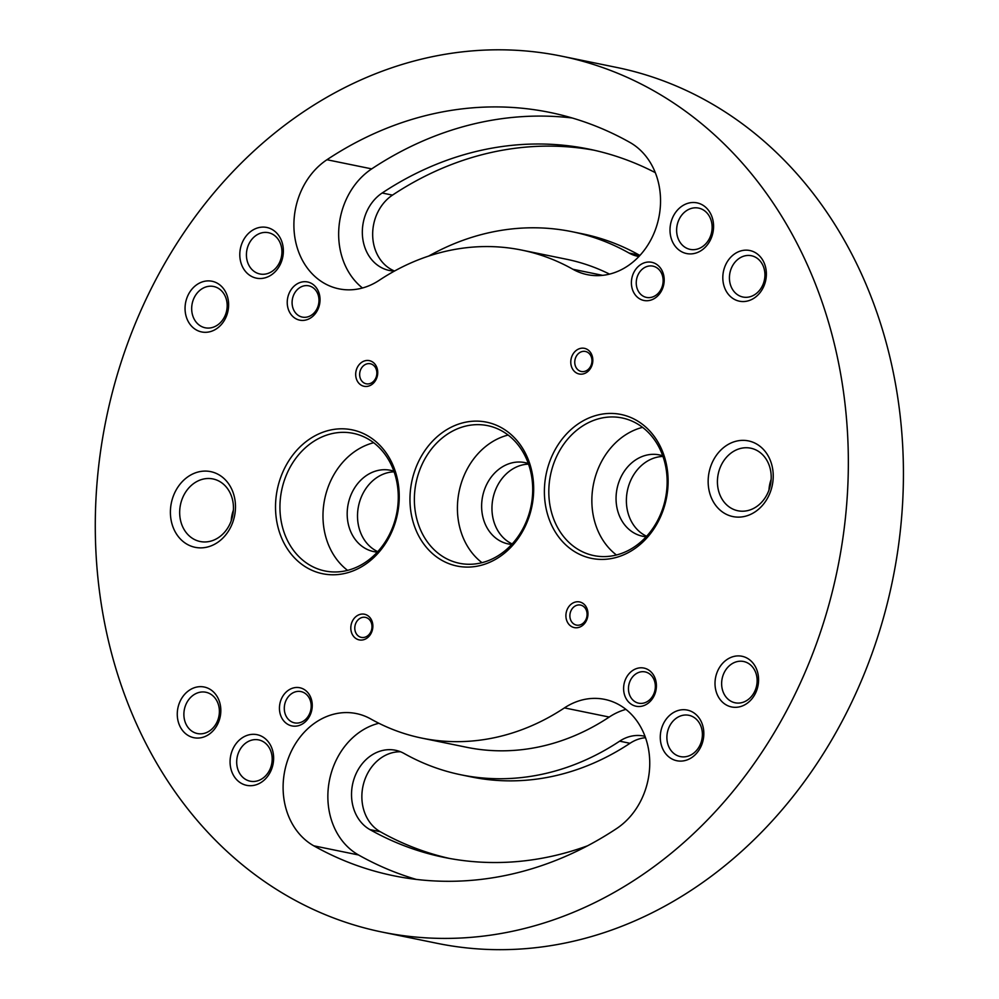 <?xml version="1.0" encoding="UTF-8"?>
<svg xmlns="http://www.w3.org/2000/svg" width="999" height="999" viewBox="0 0 999 999"><rect width="100%" height="100%" fill="white"/><g stroke="black" fill="none" stroke-linecap="round" stroke-linejoin="round"><path stroke-width="1.5" d="M382.217 932.092L437.3 943.356A447.053 373.276 -78.4 0 0 903.333 483.853A447.053 373.276 -78.4 0 0 616.52 67.408L561.438 56.131A447.053 373.276 -78.4 0 0 106.119 419.293A447.053 373.276 -78.4 0 0 382.217 932.092A447.053 373.276 -78.4 0 0 848.251 472.589A447.053 373.276 -78.4 0 0 561.438 56.131M771.141 479.395A31.931 26.661 -78.4 0 0 768.955 490.097M233.391 510.139A31.931 26.661 -78.4 0 0 231.206 520.841M528.533 464.135A41.508 34.665 -78.4 0 0 492.957 498.439A41.508 34.665 -78.4 0 0 512.2 543.943M394.093 471.828A41.508 34.665 -78.4 0 0 358.516 506.118A41.508 34.665 -78.4 0 0 377.759 551.635M662.961 456.443A41.508 34.665 -78.4 0 0 627.384 490.746A41.508 34.665 -78.4 0 0 646.64 536.263M428.671 256.081A277.173 231.431 101.6 0 1 572.14 231.718L582.467 233.828A277.173 231.431 101.6 0 1 639.36 255.157A42.145 35.19 -78.4 0 0 639.909 255.444M594.193 150.237A361.476 301.823 -78.4 0 0 392.482 195.117A42.145 35.19 -78.4 0 0 372.677 235.602A42.145 35.19 -78.4 0 0 394.543 271.029M587.549 845.803A361.476 301.823 101.6 0 1 444.13 857.404A361.476 301.823 101.6 0 1 369.93 829.607A42.145 35.19 101.6 0 1 353.946 779.158A42.145 35.19 101.6 0 1 395.479 750.261A42.145 35.19 101.6 0 1 404.133 753.496A277.173 231.431 -78.4 0 0 461.026 774.812L471.353 776.935A277.173 231.431 -78.4 0 0 629.994 743.293A42.145 35.19 101.6 0 1 645.504 737.699M449.3 858.403A361.476 301.823 101.6 0 1 380.257 831.717A42.145 35.19 101.6 0 1 363.411 784.315A42.145 35.19 101.6 0 1 400.549 751.785M572.877 269.255A70.255 58.654 -78.4 0 0 587.287 274.65A70.255 58.654 -78.4 0 0 656.505 226.486A70.255 58.654 -78.4 0 0 629.87 142.407A389.573 325.287 -78.4 0 0 549.912 112.437A389.573 325.287 -78.4 0 0 326.948 159.728A70.255 58.654 -78.4 0 0 294.243 232.505A70.255 58.654 -78.4 0 0 338.986 288.848A70.255 58.654 -78.4 0 0 379.195 280.319A249.076 207.967 101.6 0 1 521.753 250.1A249.076 207.967 101.6 0 1 572.877 269.255L602.672 275.349M399.225 498.264A73.439 61.326 101.6 0 1 305.257 566.708A73.439 61.326 101.6 0 1 307.68 440.422A73.439 61.326 101.6 0 1 399.225 498.264M533.666 490.571A73.439 61.326 101.6 0 1 439.685 559.015A73.439 61.326 101.6 0 1 442.12 432.742A73.439 61.326 101.6 0 1 533.666 490.571M668.106 482.892A73.439 61.326 101.6 0 1 574.125 551.336A73.439 61.326 101.6 0 1 576.548 425.05A73.439 61.326 101.6 0 1 668.106 482.892M235.477 507.629A38.636 32.268 -78.4 0 0 187.312 477.197A38.636 32.268 -78.4 0 0 186.039 543.631A38.636 32.268 -78.4 0 0 235.477 507.629M773.226 476.873A38.636 32.268 -78.4 0 0 725.074 446.453A38.636 32.268 -78.4 0 0 723.788 512.887A38.636 32.268 -78.4 0 0 773.226 476.873M587.961 614.135A13.087 10.927 -78.4 0 0 571.64 603.821A13.087 10.927 -78.4 0 0 571.203 626.336A13.087 10.927 -78.4 0 0 587.961 614.135M372.864 626.435A13.087 10.927 -78.4 0 0 356.543 616.121A13.087 10.927 -78.4 0 0 356.106 638.636A13.087 10.927 -78.4 0 0 372.864 626.435M377.734 372.827A13.087 10.927 -78.4 0 0 361.413 362.525A13.087 10.927 -78.4 0 0 360.976 385.027A13.087 10.927 -78.4 0 0 377.734 372.827M592.832 360.527A13.087 10.927 -78.4 0 0 576.51 350.224A13.087 10.927 -78.4 0 0 576.073 372.727A13.087 10.927 -78.4 0 0 592.832 360.527M312.25 705.893A19.48 16.259 -78.4 0 0 287.962 690.559A19.48 16.259 -78.4 0 0 287.325 724.05A19.48 16.259 -78.4 0 0 312.25 705.893M320.042 300.137A19.48 16.259 -78.4 0 0 295.754 284.79A19.48 16.259 -78.4 0 0 295.117 318.281A19.48 16.259 -78.4 0 0 320.042 300.137M664.198 280.457A19.48 16.259 -78.4 0 0 639.922 265.11A19.48 16.259 -78.4 0 0 639.273 298.601A19.48 16.259 -78.4 0 0 664.198 280.457M656.405 686.213A19.48 16.259 -78.4 0 0 632.13 670.878A19.48 16.259 -78.4 0 0 631.48 704.37A19.48 16.259 -78.4 0 0 656.405 686.213M220.829 711.126A25.862 21.591 -78.4 0 0 188.586 690.759A25.862 21.591 -78.4 0 0 187.737 735.227A25.862 21.591 -78.4 0 0 220.829 711.126M273.626 758.765A25.862 21.591 -78.4 0 0 241.396 738.398A25.862 21.591 -78.4 0 0 240.534 782.866A25.862 21.591 -78.4 0 0 273.626 758.765M228.621 305.357A25.862 21.591 -78.4 0 0 196.378 284.99A25.862 21.591 -78.4 0 0 195.529 329.47A25.862 21.591 -78.4 0 0 228.621 305.357M283.366 251.561A25.862 21.591 -78.4 0 0 251.124 231.194A25.862 21.591 -78.4 0 0 250.274 275.674A25.862 21.591 -78.4 0 0 283.366 251.561M713.573 226.96A25.862 21.591 -78.4 0 0 681.33 206.593A25.862 21.591 -78.4 0 0 680.481 251.074A25.862 21.591 -78.4 0 0 713.573 226.96M766.37 274.613A25.862 21.591 -78.4 0 0 734.128 254.245A25.862 21.591 -78.4 0 0 733.278 298.713A25.862 21.591 -78.4 0 0 766.37 274.613M758.578 680.369A25.862 21.591 -78.4 0 0 726.335 660.002A25.862 21.591 -78.4 0 0 725.486 704.482A25.862 21.591 -78.4 0 0 758.578 680.369M703.833 734.165A25.862 21.591 -78.4 0 0 671.59 713.798A25.862 21.591 -78.4 0 0 670.741 758.266A25.862 21.591 -78.4 0 0 703.833 734.165M370.766 718.968A249.076 207.967 -78.4 0 0 421.903 738.124A249.076 207.967 -78.4 0 0 564.447 707.891A70.255 58.654 101.6 0 1 604.657 699.375A70.255 58.654 101.6 0 1 649.4 755.719A70.255 58.654 101.6 0 1 616.708 828.496A389.573 325.287 101.6 0 1 393.731 875.773A389.573 325.287 101.6 0 1 313.773 845.816A70.255 58.654 101.6 0 1 287.138 761.738A70.255 58.654 101.6 0 1 356.356 713.573A70.255 58.654 101.6 0 1 370.766 718.968M572.102 117.969A389.573 325.287 -78.4 0 0 371.703 168.881A70.255 58.654 -78.4 0 0 362.475 287.999M521.753 250.1L566.508 259.253A249.076 207.967 101.6 0 1 609.552 274.126M572.14 231.718A277.173 231.431 101.6 0 1 629.033 253.034A42.145 35.19 -78.4 0 0 637.687 256.281A42.145 35.19 -78.4 0 0 638.923 256.506M655.294 172.64A361.476 301.823 -78.4 0 0 589.035 149.126A361.476 301.823 -78.4 0 0 382.155 193.007A42.145 35.19 -78.4 0 0 362.537 236.663A42.145 35.19 -78.4 0 0 389.385 270.479A42.145 35.19 -78.4 0 0 394.48 271.066M702.384 734.927A21.079 17.595 -78.4 0 0 688.86 715.296A21.079 17.595 -78.4 0 0 667.394 732.417A21.079 17.595 -78.4 0 0 680.406 756.593A21.079 17.595 -78.4 0 0 702.384 734.927M757.13 681.131A21.079 17.595 -78.4 0 0 743.606 661.5A21.079 17.595 -78.4 0 0 722.14 678.621A21.079 17.595 -78.4 0 0 735.164 702.796A21.079 17.595 -78.4 0 0 757.13 681.131M764.922 275.362A21.079 17.595 -78.4 0 0 751.398 255.732A21.079 17.595 -78.4 0 0 729.932 272.852A21.079 17.595 -78.4 0 0 742.956 297.028A21.079 17.595 -78.4 0 0 764.922 275.362M712.125 227.722A21.079 17.595 -78.4 0 0 698.601 208.092A21.079 17.595 -78.4 0 0 677.135 225.212A21.079 17.595 -78.4 0 0 690.147 249.388A21.079 17.595 -78.4 0 0 712.125 227.722M281.918 252.322A21.079 17.595 -78.4 0 0 268.394 232.692A21.079 17.595 -78.4 0 0 246.928 249.812A21.079 17.595 -78.4 0 0 259.952 273.988A21.079 17.595 -78.4 0 0 281.918 252.322M227.173 306.119A21.079 17.595 -78.4 0 0 213.649 286.488A21.079 17.595 -78.4 0 0 192.183 303.609A21.079 17.595 -78.4 0 0 205.195 327.784A21.079 17.595 -78.4 0 0 227.173 306.119M272.178 759.527A21.079 17.595 -78.4 0 0 258.654 739.897A21.079 17.595 -78.4 0 0 237.2 757.017A21.079 17.595 -78.4 0 0 250.212 781.193A21.079 17.595 -78.4 0 0 272.178 759.527M219.38 711.875A21.079 17.595 -78.4 0 0 205.856 692.245A21.079 17.595 -78.4 0 0 184.39 709.365A21.079 17.595 -78.4 0 0 197.415 733.541A21.079 17.595 -78.4 0 0 219.38 711.875M655.344 686.775A15.972 13.337 -78.4 0 0 645.104 671.902A15.972 13.337 -78.4 0 0 628.846 684.864A15.972 13.337 -78.4 0 0 638.698 703.184A15.972 13.337 -78.4 0 0 655.344 686.775M663.136 281.006A15.972 13.337 -78.4 0 0 652.896 266.134A15.972 13.337 -78.4 0 0 636.625 279.108A15.972 13.337 -78.4 0 0 646.49 297.415A15.972 13.337 -78.4 0 0 663.136 281.006M318.981 300.687A15.972 13.337 -78.4 0 0 308.728 285.814A15.972 13.337 -78.4 0 0 292.47 298.788A15.972 13.337 -78.4 0 0 302.335 317.095A15.972 13.337 -78.4 0 0 318.981 300.687M311.188 706.455A15.972 13.337 -78.4 0 0 300.936 691.583A15.972 13.337 -78.4 0 0 284.678 704.545A15.972 13.337 -78.4 0 0 294.543 722.864A15.972 13.337 -78.4 0 0 311.188 706.455M591.957 360.989A10.215 8.529 -78.4 0 0 585.402 351.461A10.215 8.529 -78.4 0 0 574.999 359.765A10.215 8.529 -78.4 0 0 581.306 371.491A10.215 8.529 -78.4 0 0 591.957 360.989M376.86 373.289A10.215 8.529 -78.4 0 0 370.304 363.761A10.215 8.529 -78.4 0 0 359.902 372.065A10.215 8.529 -78.4 0 0 366.208 383.791A10.215 8.529 -78.4 0 0 376.86 373.289M371.99 626.885A10.215 8.529 -78.4 0 0 365.434 617.37A10.215 8.529 -78.4 0 0 355.032 625.674A10.215 8.529 -78.4 0 0 361.338 637.387A10.215 8.529 -78.4 0 0 371.99 626.885M587.087 614.585A10.215 8.529 -78.4 0 0 580.531 605.069A10.215 8.529 -78.4 0 0 570.129 613.374A10.215 8.529 -78.4 0 0 576.435 625.087A10.215 8.529 -78.4 0 0 587.087 614.585M771.203 477.934A31.931 26.661 -78.4 0 0 750.711 448.189A31.931 26.661 -78.4 0 0 718.194 474.125A31.931 26.661 -78.4 0 0 737.911 510.764A31.931 26.661 -78.4 0 0 771.203 477.934M233.454 508.691A31.931 26.661 -78.4 0 0 212.962 478.946A31.931 26.661 -78.4 0 0 180.444 504.882A31.931 26.661 -78.4 0 0 200.162 541.508A31.931 26.661 -78.4 0 0 233.454 508.691M528.309 463.511A41.508 34.665 -78.4 0 0 524.9 462.599A41.508 34.665 -78.4 0 0 482.629 496.316A41.508 34.665 -78.4 0 0 508.266 543.943A41.508 34.665 -78.4 0 0 511.75 544.43M508.116 435.052A70.255 58.654 -78.4 0 0 459.115 491.508A70.255 58.654 -78.4 0 0 482.005 562.687M532.692 491.083A70.255 58.654 -78.4 0 0 487.624 425.636A70.255 58.654 -78.4 0 0 416.071 482.704A70.255 58.654 -78.4 0 0 459.465 563.286A70.255 58.654 -78.4 0 0 532.692 491.083M393.868 471.203A41.508 34.665 -78.4 0 0 390.459 470.292A41.508 34.665 -78.4 0 0 348.189 504.008A41.508 34.665 -78.4 0 0 373.826 551.623A41.508 34.665 -78.4 0 0 377.322 552.122M373.676 442.732A70.255 58.654 -78.4 0 0 324.675 499.2A70.255 58.654 -78.4 0 0 347.565 570.367M398.264 498.763A70.255 58.654 -78.4 0 0 353.184 433.329A70.255 58.654 -78.4 0 0 281.643 490.397A70.255 58.654 -78.4 0 0 325.025 570.978A70.255 58.654 -78.4 0 0 398.264 498.763M662.749 455.831A41.508 34.665 -78.4 0 0 659.34 454.907A41.508 34.665 -78.4 0 0 617.057 488.636A41.508 34.665 -78.4 0 0 642.694 536.251A41.508 34.665 -78.4 0 0 646.191 536.75M642.557 427.36A70.255 58.654 -78.4 0 0 593.556 483.828A70.255 58.654 -78.4 0 0 616.445 554.994M667.132 483.391A70.255 58.654 -78.4 0 0 622.065 417.944A70.255 58.654 -78.4 0 0 550.511 475.012A70.255 58.654 -78.4 0 0 593.906 555.606A70.255 58.654 -78.4 0 0 667.132 483.391M421.903 738.124L466.658 747.289A249.076 207.967 -78.4 0 0 609.215 717.057A70.255 58.654 101.6 0 1 625.923 709.377M416.308 879.42A389.573 325.287 101.6 0 1 358.529 854.969A70.255 58.654 101.6 0 1 328.833 783.828A70.255 58.654 101.6 0 1 378.858 723.264M461.026 774.812A277.173 231.431 -78.4 0 0 619.655 741.171A42.145 35.19 101.6 0 1 643.781 736.063A42.145 35.19 101.6 0 1 645.004 736.338M371.703 168.881L326.948 159.728M639.36 255.157L629.033 253.034M392.482 195.117L382.155 193.007M609.215 717.057L564.447 707.891M358.529 854.969L313.773 845.816M629.994 743.293L619.655 741.171M380.257 831.717L369.93 829.607"/></g></svg>
